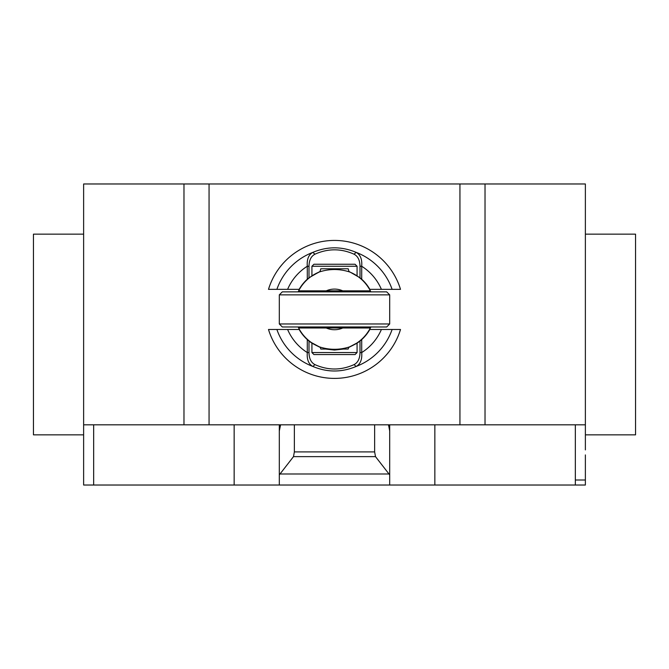 <?xml version="1.0" encoding="UTF-8"?>
<svg xmlns="http://www.w3.org/2000/svg" width="669" height="669" viewBox="0 0 669 669"><rect width="100%" height="100%" fill="white"/><g stroke="black" fill="none" stroke-linecap="round" stroke-linejoin="round"><path stroke-width="1" d="M276.891 289.343L287.603 289.343A51.011 51.011 0 0 1 307.297 266.254C306.745 259.304 308.618 254.672 312.9 252.355A61.013 61.013 0 0 0 276.882 289.343L268.495 289.343A68.991 68.991 0 0 1 400.505 289.343L392.118 289.343A61.013 61.013 0 0 0 356.1 252.355C341.7 246.326 327.3 246.326 312.9 252.355L314.915 254.22C327.969 248.366 341.031 248.366 354.085 254.22L356.1 252.355C360.382 254.672 362.255 259.304 361.703 266.262A51.011 51.011 0 0 1 381.397 289.343L392.109 289.343M354.085 254.22C357.915 256.244 359.889 260.258 360.006 266.254L360.006 277.769L348.917 271.413M360.006 277.769A45.425 39.747 90 0 1 361.703 279.224A40.642 40.642 0 0 1 369.84 289.343L381.397 289.343M287.603 289.343L299.16 289.343A40.642 40.642 0 0 1 307.297 279.224A45.425 39.747 -90 0 1 308.994 277.769L308.994 266.254C309.111 260.258 311.085 256.244 314.915 254.22M320.083 271.413L309.003 277.777M313.928 264.255L311.921 266.262L357.079 266.262L355.072 264.255L313.928 264.255M357.079 266.262L357.079 275.62M311.921 275.62L311.921 266.262M307.297 279.224L307.297 266.254L308.994 266.254M360.006 266.254L361.703 266.254L361.703 279.224M392.109 329.483L381.397 329.483A51.011 51.011 0 0 1 361.703 352.571C362.255 359.521 360.382 364.153 356.1 366.47A61.013 61.013 0 0 0 392.118 329.483L400.505 329.483A68.991 68.991 0 0 1 268.495 329.483L276.882 329.483A61.013 61.013 0 0 0 312.9 366.47C327.3 372.499 341.7 372.499 356.1 366.47L354.085 364.605C341.031 370.459 327.969 370.459 314.915 364.605C311.085 362.581 309.111 358.567 308.994 352.571L308.994 341.056L311.921 343.205L320.384 347.52M325.527 349.051L334.5 350.054L343.473 349.051M308.994 341.056A45.425 39.747 -90 0 1 307.297 339.601A40.642 40.642 0 0 1 299.16 329.483L276.891 329.483M381.397 329.483L369.84 329.483A40.642 40.642 0 0 1 361.703 339.601A45.425 39.747 90 0 1 360.006 341.056L360.006 352.571C359.889 358.567 357.915 362.581 354.085 364.605M348.616 347.52L357.079 343.205L359.997 341.048M311.921 352.563L313.928 354.57L355.072 354.57L357.079 352.563L311.921 352.563L311.921 343.205M357.079 343.205L357.079 352.563M314.915 364.605L312.9 366.47C308.618 364.153 306.745 359.521 307.297 352.563A51.011 51.011 0 0 1 287.603 329.483M361.703 339.601L361.703 352.571L360.006 352.571M308.994 352.571L307.297 352.571L307.297 339.601M370.877 326.974A40.391 40.391 0 0 1 370.375 327.977L298.625 327.977A40.391 40.391 0 0 0 319.339 346.851L311.587 342.67M312.314 343.164L316.479 345.555M319.506 346.918L320.3 347.228L320.794 349.051L329.34 349.051M326.748 349.051L334.5 349.803L342.252 349.051M334.5 327.977L298.625 327.977A40.391 40.391 0 0 1 298.123 326.974M298.123 291.851A40.391 40.391 0 0 1 298.625 290.848L370.375 290.848A40.391 40.391 0 0 1 370.877 291.851M319.999 271.714L319.414 271.94M312.314 275.661L319.339 271.974A40.391 40.391 0 0 0 298.625 290.848L326.238 290.848A20.321 20.321 0 0 1 342.762 290.848L370.375 290.848A40.391 40.391 0 0 0 349.653 271.974L349.653 271.974C339.518 268.712 329.407 268.712 319.339 271.974A40.391 40.391 0 0 0 298.625 290.848M279.308 294.862L282.318 291.851L386.682 291.851L389.692 294.862L389.692 323.963L386.682 326.974L282.318 326.974L279.308 323.963L279.308 294.862L389.692 294.862M389.692 323.963L279.308 323.963M366.068 326.974L366.068 327.977L370.375 327.977A40.391 40.391 0 0 1 349.653 346.851L349.653 346.851C358.81 343.03 365.717 336.741 370.375 327.977M298.625 327.977A40.391 40.391 0 0 0 319.339 346.851C329.499 350.113 339.601 350.113 349.661 346.851M339.651 349.051L348.206 349.051L348.7 347.211L349.402 346.952M356.803 343.088L349.653 346.851M356.803 275.737L354.227 274.165M354.879 274.541L357.413 276.155M319.999 271.723L320.794 268.771L348.206 268.771L349.001 271.723M366.068 327.977L342.762 327.977A20.321 20.321 0 0 1 326.238 327.977M585.375 234.15L635.55 234.15L635.55 434.85L585.375 434.85M83.625 234.15L33.45 234.15L33.45 434.85L83.625 434.85L83.625 183.975L209.062 183.975L209.062 424.815L459.938 424.815L459.938 183.975L209.062 183.975M585.375 449.903L585.375 183.975L459.938 183.975M585.375 424.815L485.025 424.815L485.025 183.975M585.375 454.92L585.375 485.025L279.308 485.025L279.308 474.89L293.499 456.626L294.36 451.909L374.64 451.909L375.501 456.626L389.692 474.89L389.692 485.025M375.501 456.626L293.499 456.626M374.64 424.815L374.64 451.909M294.36 424.815L294.36 451.909M388.522 424.815L389.692 430.953L389.692 474.89M389.692 430.953L389.692 425.375L388.522 425.375M389.692 424.815L389.692 425.375M234.15 424.815L234.15 485.025L279.308 485.025M279.308 474.89L279.308 430.953L280.478 425.375L279.308 425.375L279.308 480.008M279.308 425.375L279.308 424.815M280.478 425.375L280.478 424.815M83.625 449.903L83.625 424.815L183.975 424.815L183.975 183.975M183.975 424.815L209.062 424.815M459.938 424.815L485.025 424.815M234.15 485.025L83.625 485.025L83.625 441.875M575.34 485.025L575.34 480.008L585.375 480.008M575.34 480.008L575.34 424.815M434.85 485.025L434.85 424.815M388.99 473.986L280.01 473.986M93.66 485.025L93.66 424.815M302.932 326.974L302.932 327.977M349.653 271.974C358.81 275.795 365.717 282.084 370.375 290.848M349.553 291.851L349.553 290.848M319.447 291.851L319.447 290.848"/></g></svg>
